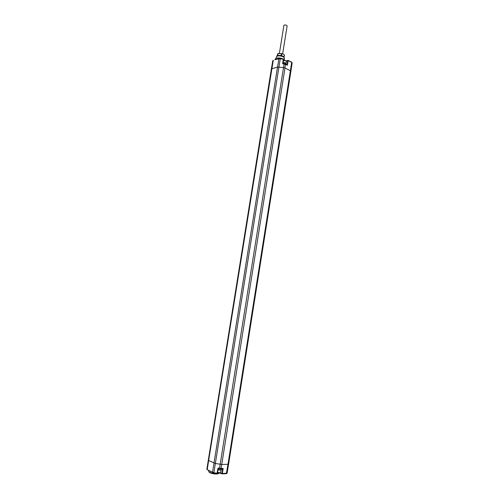 <?xml version="1.0" encoding="UTF-8"?>
<svg xmlns="http://www.w3.org/2000/svg" width="499" height="499" viewBox="0 0 499 499"><rect width="100%" height="100%" fill="white"/><g stroke="black" fill="none" stroke-linecap="round" stroke-linejoin="round"><path stroke-width="0.75" d="M221.943 473.776L217.583 472.528M217.015 473.532L217.445 473.239L217.015 473.532L213.865 472.946L217.339 473.283M219.092 473.071L217.003 473.782C213.89 473.763 211.308 473.233 209.249 472.179L208.651 471.412L208.769 470.651M223.172 468.461L222.248 473.857L226.334 473.688L227.07 473.239L221.893 473.507L222.616 468.729L223.172 468.461L218.026 468.124L217.04 473.252L212.755 472.609L207.228 469.64L212.524 472.254L277.525 67.059L271.387 68.968M222.616 468.729L220.914 468.792L221.731 464.482L227.981 464.295L226.334 473.688L222.117 473.863L220.639 472.902L217.826 472.584M218.026 468.124L219.46 468.68L283.507 67.577L277.525 67.059L278.91 58.845L280.27 58.795L215.356 463.452L221.731 464.482L284.979 67.976L283.507 67.577L284.087 63.953L287.405 65.232L286.981 64.845L287.692 60.597L288.173 60.66L286.364 60.953L283.42 60.61M218.362 468.474L217.377 473.164M283.438 60.473L286.432 60.797M284.131 63.747L282.646 63.778L283.289 58.944L280.27 58.795L283.226 59.15L284.923 60.791M275.729 58.533C277.575 57.61 280.045 57.734 283.139 58.907L283.195 58.932M283.538 59.113L284.505 59.949M274.968 59.768L275.111 59.088C276.384 57.872 278.872 57.797 282.565 58.857M275.223 59.724L278.991 58.67M280.332 58.583L283.482 59.219M283.045 63.604L283.494 59.4M283.819 57.036L282.777 56.187L279.477 55.458L277.294 55.982M276.989 56.181C278.448 55.414 280.432 55.508 282.939 56.456L284.043 57.316M276.14 58.283L276.44 56.655C277.762 55.576 279.983 55.601 283.114 56.718L284.411 57.915L284.193 59.574M278.816 53.381L283.145 54.054M276.933 56.212L277.881 53.586L281.442 53.574L283.12 54.042L284.474 55.046L283.987 57.229M277.269 55.994L277.881 53.586M277.575 55.495L278.124 53.518M277.818 55.426L281.137 55.489L281.442 53.574M281.137 55.489L281.492 55.564L281.798 53.655M281.492 55.564L284.062 56.805L284.361 54.896M218.624 473.507L216.728 474.044C213.828 474.025 211.426 473.532 209.511 472.553L208.956 471.967M282.659 53.749L287.118 25.917L286.601 25.306C285.241 24.807 284.336 24.844 283.887 25.412L279.421 53.225M217.62 472.322L220.639 472.902L221.063 470.002M222.791 468.723L218.306 468.461M209.306 470.913L206.836 469.26L207.228 469.64L208.638 460.527L215.356 463.452L213.884 472.665L210.547 471.524M208.251 460.09L208.638 460.527L273.259 60.379L272.772 60.747L271.387 68.874M206.86 469.203L271.381 68.887M286.663 60.747L285.952 63.311M288.154 60.473L291.559 62.088L292.164 62.83L290.942 71.026L284.979 67.976L285.384 64.072L282.646 63.778M287.405 65.232L288.173 60.66L291.709 62.356L227.981 464.295L228.598 464.107L290.942 71.026M280.313 58.595L275.286 59.68M285.515 64.153L286.981 64.845M283.139 62.862C284.81 62.824 285.821 63.161 286.158 63.86L286.077 64.396M283.264 62.643C284.58 62.531 285.422 62.768 285.796 63.367M221.6 468.767L221.481 469.534C220.963 469.902 219.866 469.858 218.188 469.384M220.87 469.771C220.758 470.239 219.859 470.22 218.182 469.715M219.086 473.102L219.148 472.74M220.701 473.177L222.248 473.857M213.865 472.946L212.586 472.534M286.457 60.772L283.925 60.585M286.619 60.735L287.78 60.423M227.07 473.239L228.598 464.107M220.914 468.792L219.46 468.68M272.778 60.722L273.333 60.217M283.039 63.604L285.384 64.072M285.503 64.128L287.012 64.845M283.582 59.325L283.289 58.944M279.172 58.62L280.319 58.583M288.141 60.441L291.559 62.088M291.678 62.144L292.164 62.83M283.214 62.625C284.91 62.487 285.89 62.899 286.158 63.86M221.481 469.534C221.45 470.239 220.333 470.295 218.125 469.702M217.87 473.9L218.231 473.632M209.511 472.553L209.249 472.179"/></g></svg>
